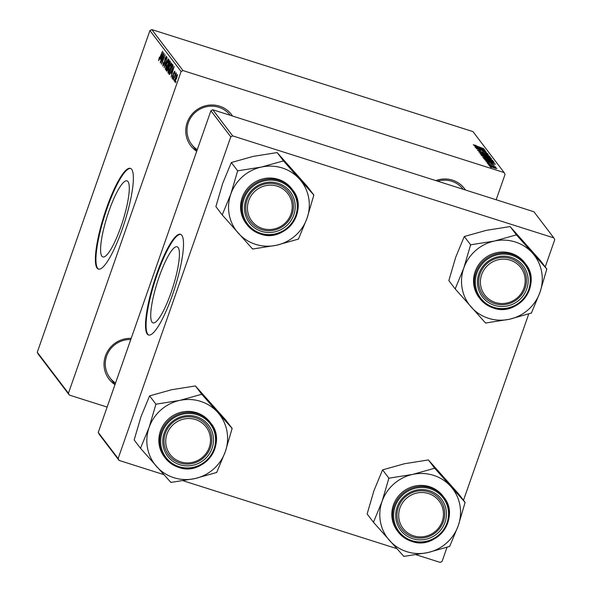 <?xml version="1.0" encoding="UTF-8"?>
<svg xmlns="http://www.w3.org/2000/svg" width="592" height="592" viewBox="0 0 592 592"><rect width="100%" height="100%" fill="white"/><g stroke="black" fill="none" stroke-linecap="round" stroke-linejoin="round"><path stroke-width="0.89" d="M101.876 256.21A39.916 8.147 -72.4 0 0 102.86 256.943A39.916 8.147 -72.4 0 0 121.826 224.072A39.916 8.147 -72.4 0 0 128.005 181.596A39.916 8.147 -72.4 0 0 127.021 180.863A39.916 8.147 -72.4 0 0 108.055 213.734A39.916 8.147 -72.4 0 0 101.876 256.21M97.081 268.109A52.836 10.789 -72.4 0 0 98.383 269.079A52.836 10.789 -72.4 0 0 123.491 225.574A52.836 10.789 -72.4 0 0 131.668 169.342A52.836 10.789 -72.4 0 0 130.373 168.365A52.836 10.789 -72.4 0 0 105.258 211.877A52.836 10.789 -72.4 0 0 97.081 268.109M130.647 168.476A52.836 10.789 -72.4 0 0 105.598 212.743A52.836 10.789 -72.4 0 0 97.643 268.287A52.836 10.789 -72.4 0 0 98.672 269.153M196.707 151.278A25.663 24.864 -37.3 0 1 188.508 119.421A25.663 24.864 -37.3 0 1 219.521 106.16A25.663 24.864 -37.3 0 1 232.552 116.039M230.155 115.277L230.118 115.225A24.154 23.406 142.7 0 0 218.803 107.278A24.154 23.406 142.7 0 0 191.69 116.358A24.154 23.406 142.7 0 0 191.667 144.478A24.154 23.406 142.7 0 0 197.262 149.695M435.838 180.604A25.663 24.864 -37.3 0 1 452.48 180.153A25.663 24.864 -37.3 0 1 465.512 190.032M463.122 189.27L463.085 189.218A24.154 23.406 142.7 0 0 451.763 181.27A24.154 23.406 142.7 0 0 437.636 181.174M152.011 322.122A39.916 8.147 -72.4 0 0 152.995 322.862A39.916 8.147 -72.4 0 0 171.961 289.991A39.916 8.147 -72.4 0 0 178.14 247.515A39.916 8.147 -72.4 0 0 177.163 246.775A39.916 8.147 -72.4 0 0 158.19 279.646A39.916 8.147 -72.4 0 0 152.011 322.122M147.223 334.021A52.836 10.789 -72.4 0 0 148.518 334.998A52.836 10.789 -72.4 0 0 173.634 291.486A52.836 10.789 -72.4 0 0 181.811 235.261A52.836 10.789 -72.4 0 0 180.508 234.284A52.836 10.789 -72.4 0 0 155.4 277.796A52.836 10.789 -72.4 0 0 147.223 334.021M180.782 234.388A52.836 10.789 -72.4 0 0 155.733 278.654A52.836 10.789 -72.4 0 0 147.785 334.199A52.836 10.789 -72.4 0 0 148.807 335.065M182.995 70.574L181.093 71.536L149.924 30.562L151.826 29.6L182.995 70.574L504.125 172.568L505.043 174.425L496.17 199.763M181.093 71.536L68.435 393.229L69.353 395.086L107.122 407.081M69.353 395.086L38.184 354.112L37.274 352.255L68.435 393.229M170.622 68.132C169.527 71.269 168.624 72.883 167.921 72.957L168.875 67.976L170.622 63.884L171.613 63.011L170.622 68.132M171.266 73.23L174.144 66.526L171.103 76.953L171.828 73.97L171.266 73.23L172.198 73.526M159.004 59.548L162.511 51.23L159.944 58.43L158.589 60.687L159.359 57.202L159.078 59.57M163.177 65.024L164.332 62.878L165.064 58.231L166.426 56.188L165.804 59.873L166.012 57.335L165.249 58.379L164.273 63.914L162.756 66.171L163.436 62.182L163.177 65.024L163.732 65.238M166.47 57.483L165.945 57.276L166.478 57.446M168.239 58.756L164.088 67.725L167.092 57.254L164.502 66.208L168.239 58.756M167.995 64.676C166.9 67.814 165.997 69.427 165.294 69.501L166.248 64.521L167.995 60.436L168.986 59.555L167.995 64.676M176.031 81.363L175.498 82.725L176.031 81.363M149.924 30.562L37.274 352.255M168.276 68.746L166.744 71.225L166.115 70.389L169.837 60.865L170.407 61.849L168.276 68.746M160.447 59.008L163.325 52.296L160.284 62.722L161.009 59.748L160.447 59.008L161.372 59.304M162.889 57.35L160.447 62.937L164.176 53.421L161.868 62.619L165.19 54.753L161.461 64.276L163.762 55.078L162.889 57.35M172.427 77.567L173.745 72.735L174.81 71.144L174.418 73.815L174.485 72.032L173.782 73.393L173.219 76.886L172.109 78.455L172.568 75.51L172.427 77.567L172.879 77.737M174.485 72.032L174.869 72.135L174.485 72.032M169.541 74.555L168.742 73.845L172.464 64.321L173.019 65.231L171.998 69.604L169.534 74.562M176.734 78.063L174.67 81.829L175.284 78.455C176.142 75.924 176.853 74.629 177.408 74.555L176.734 78.063M174.507 79.365L173.974 80.727L174.507 79.365M176.016 74.281L173.175 79.676L175.883 72.749L175.491 74.4L176.32 73.134L176.016 74.274M173.397 77.907L172.864 79.269L173.397 77.907M487.675 163.577L489.118 164.073L487.675 163.577M488.785 165.035L490.228 165.531L488.785 165.035M482.65 157.095L486.365 157.738L492.907 160.499L489.066 159.818L482.606 156.976M484.937 159.973L495.548 164.102L485.906 161.253L488.378 161.823L487.815 161.083L484.937 159.973M481.555 155.526L480.919 154.697L491.049 158.175L491.508 158.945L481.555 155.526M478.891 152.033L488.304 154.571L480.223 152.373L489.443 156.073L478.891 152.033M473.311 144.825L476.079 145.395L474.473 145.203L483.886 148.762L473.274 144.729M475.42 147.46L485.381 150.731L477.64 148.895L486.395 152.063L476.264 148.577L483.99 150.405L475.42 147.46M504.125 172.568L472.964 131.594L151.826 29.6M474.118 145.75L484.73 149.88L475.087 147.031L477.559 147.6L476.997 146.86L474.118 145.75M477.485 150.301L480.327 150.723L478.647 150.686L480.615 151.633L484.656 152.255L487.712 153.668L485.1 153.298L486.557 153.298L484.885 152.492L480.874 151.878L477.426 150.146M479.202 150.568L478.543 150.982M486.476 153.698L486.557 153.298M480.023 153.639L483.738 154.283L490.28 157.043L486.432 156.362L479.979 153.528M494.29 165.257L486.831 162.593L488.999 162.889L487.734 162.889L489.051 163.518L491.967 163.977L494.394 165.198M484.012 158.767L483.546 158.153L493.676 161.631L494.142 162.378L490.583 161.594L484.012 158.767M489.392 165.967L491.863 166.359L496.947 168.491L494.335 168.047L489.362 165.871M488.148 164.199L495.867 167.07L488.148 164.199M490.302 167.033L491.752 167.529L490.302 167.033M232.678 135.894L230.776 136.863L210.907 110.734L212.809 109.764L232.678 135.894L553.816 237.888L554.726 239.745L545.217 266.918M528.752 313.923L463.492 500.277M447.027 547.289L442.076 561.438L440.174 562.4L416.102 554.756M210.907 110.734L98.25 432.419L118.126 458.548L119.036 460.406L163.836 474.636M183.143 480.763L396.803 548.629M119.036 460.406L99.167 434.276L98.25 432.419M230.776 136.863L118.126 458.548M553.816 237.888L533.94 211.758L212.809 109.764M114.981 384.645A25.663 24.864 -37.3 0 1 105.45 355.91A25.663 24.864 -37.3 0 1 131.187 338.372M130.773 339.549A24.154 23.406 142.7 0 0 108.225 352.469A24.154 23.406 142.7 0 0 109.949 377.837A24.154 23.406 142.7 0 0 115.536 383.061M481.385 148.562L478.24 147.341L478.691 147.933L481.385 148.562M478.047 147.904L478.24 147.341M482.51 152.314L482.687 151.818M487.69 155.881L481.185 154.024L486.38 156.184L489.118 156.665L487.69 155.881M489.029 157.095L489.118 156.665M490.798 158.885L491.049 158.175M490.028 157.99L486.876 156.902L489.281 158.293L490.309 158.36L490.028 157.99M486.668 157.487L486.876 156.902M490.287 158.76L490.309 158.36M485.692 156.495L482.265 155.319L484.937 156.895L486.039 156.954L485.692 156.495M482.066 155.896L482.265 155.319M486.002 157.368L486.039 156.954M492.204 162.785L489.059 161.572L489.51 162.156L492.204 162.785M488.866 162.127L489.059 161.572M493.417 162.363L493.676 161.631M492.655 161.446L484.9 158.774L490.479 161.394L492.936 161.979L492.655 161.446M484.715 159.3L484.9 158.774M492.847 162.238L492.892 161.757M484.974 159.44L485.107 159.056M490.317 159.337L483.812 157.479L489.007 159.64L491.745 160.121L490.317 159.337M491.656 160.543L491.745 160.121M496.044 168.202L490.294 166.248L495.97 168.513M167.358 70.788L166.115 70.389M169.571 62.197L168.676 65.52L169.66 64.195L169.571 62.197L170.363 62.449M170.318 62.715L169.852 62.567M169.371 65.549L168.676 65.52M167.973 66.282L166.715 69.493L167.203 70.063L168.121 68.502L167.973 66.282L168.779 66.533M168.757 66.874L168.32 66.733M169.046 60.769L167.995 60.436M169.031 60.85L167.862 61.361L166.396 64.78L165.716 68.361L166.308 68.576L165.841 68.406M168.084 64.417L168.513 60.658L169.038 60.828M165.716 68.361L167.869 64.35M164.924 60.769L164.495 60.628M162.186 55.33L160.943 57.972L161.387 58.556L162.186 55.33M173.005 69.553L171.761 72.194L172.205 72.786L173.005 69.553M169.897 74.215L168.742 73.845M172.997 65.904L172.198 65.653L169.342 72.949L170.311 73.549M172.894 66.504L172.198 65.653M172.065 69.39L172.583 66.408M169.556 73.23C170.074 73.549 170.844 72.246 171.85 69.323M171.673 64.225L170.622 63.884M171.665 64.306L170.489 64.817L169.023 68.235L168.343 71.817L168.942 72.032M170.711 67.873L171.14 64.114L171.665 64.276M168.343 71.817L170.496 67.806M168.949 72.017L168.468 71.861M177.43 75.554L177.038 75.421L177.437 75.547M176.793 77.915L177.082 75.45L175.484 78.558L174.988 80.934L175.454 81.089M174.988 80.934L176.571 77.848M175.461 81.082L175.062 80.956M261.464 167.048A40.841 39.575 -37.3 0 1 282.303 167.987A40.841 39.575 -37.3 0 1 299.567 179.154L283.472 160.891L261.464 167.048L237.644 170.829L230.828 194.058L222.207 214.911L252.599 249.047L276.412 245.266L298.42 239.116L307.041 218.263L313.856 195.034L299.567 179.154A40.841 39.575 -37.3 0 1 307.041 218.263A40.841 39.575 -37.3 0 1 276.412 245.266A40.841 39.575 -37.3 0 1 238.31 233.167A40.841 39.575 -37.3 0 1 230.828 194.058A40.841 39.575 142.7 0 1 261.464 167.048M283.834 161.305A46.879 45.429 142.7 0 0 283.376 161.157A46.879 45.429 142.7 0 0 282.924 161.017M278.24 183.365A25.663 24.864 -37.3 0 1 293.787 214.955A25.663 24.864 -37.3 0 1 261.442 231.331A25.663 24.864 -37.3 0 1 245.895 199.741A25.663 24.864 -37.3 0 1 278.24 183.365M261.708 229.622A24.154 23.406 142.7 0 0 288.822 220.542A24.154 23.406 142.7 0 0 288.837 192.43A24.154 23.406 142.7 0 0 277.522 184.475A24.154 23.406 142.7 0 0 250.409 193.554A24.154 23.406 142.7 0 0 250.394 221.674A24.154 23.406 142.7 0 0 261.708 229.622M278.329 179.354A28.682 27.794 142.7 0 0 246.131 190.136A28.682 27.794 142.7 0 0 246.109 223.524L246.879 224.531A28.682 27.794 -37.3 0 1 246.901 191.149A28.682 27.794 -37.3 0 1 279.091 180.36A28.682 27.794 -37.3 0 1 292.537 189.803A28.682 27.794 -37.3 0 1 292.515 223.191A28.682 27.794 -37.3 0 1 260.317 233.973A28.682 27.794 -37.3 0 1 246.879 224.531C250.364 229.06 254.856 232.212 260.339 233.995C285.189 243.497 309.72 209.842 292.537 189.803L291.767 188.796A28.682 27.794 142.7 0 0 278.329 179.354M222.207 214.911L215.888 206.593L222.703 183.365L231.324 162.519L253.332 156.362L277.145 152.581L283.472 160.891M231.324 162.519L237.644 170.829M277.145 152.581L307.537 186.724L313.856 195.034M252.236 248.64A46.879 45.429 142.7 0 0 253.147 248.929M297.872 239.235A46.879 45.429 142.7 0 0 298.605 238.583M313.671 195.56A46.879 45.429 142.7 0 0 313.494 194.627M238.191 170.711A46.879 45.429 142.7 0 0 237.459 171.362M222.392 214.378A46.879 45.429 142.7 0 0 222.577 215.318M279.69 187.124A22.644 21.941 142.7 0 0 249.735 198.187A22.644 21.941 142.7 0 0 259.992 227.572A22.644 21.941 142.7 0 0 289.947 216.502A22.644 21.941 142.7 0 0 279.69 187.124M259.111 228.623A24.154 23.406 -37.3 0 1 250.394 221.674A24.154 23.406 -37.3 0 1 251.282 192.43A24.154 23.406 -37.3 0 1 280.12 185.474A24.154 23.406 -37.3 0 1 288.837 192.43A24.154 23.406 -37.3 0 1 287.949 221.667A24.154 23.406 -37.3 0 1 259.111 228.623M192.985 418.907A22.644 21.941 142.7 0 0 166.263 436.541A22.644 21.941 142.7 0 0 183.246 462.522A22.644 21.941 142.7 0 0 209.968 444.881A22.644 21.941 142.7 0 0 192.985 418.907M182.699 463.677A24.154 23.406 -37.3 0 1 168.668 455.041A24.154 23.406 -37.3 0 1 167.884 428.097A24.154 23.406 -37.3 0 1 193.088 417.153A24.154 23.406 -37.3 0 1 207.119 425.796A24.154 23.406 -37.3 0 1 207.903 452.732A24.154 23.406 -37.3 0 1 182.699 463.677M179.739 400.414A40.841 39.575 -37.3 0 1 200.584 401.354A40.841 39.575 -37.3 0 1 217.841 412.52L201.746 394.257L179.739 400.414L155.925 404.195L149.11 427.424L140.489 448.27L170.873 482.413L194.694 478.632L216.702 472.475L225.323 451.629L232.138 428.401L217.841 412.52A40.841 39.575 -37.3 0 1 225.323 451.629A40.841 39.575 -37.3 0 1 194.694 478.632A40.841 39.575 -37.3 0 1 156.584 466.533A40.841 39.575 -37.3 0 1 149.11 427.424A40.841 39.575 142.7 0 1 179.739 400.414M202.109 394.672A46.879 45.429 142.7 0 0 201.657 394.524A46.879 45.429 142.7 0 0 201.199 394.376M196.514 416.724A25.663 24.864 -37.3 0 1 212.062 448.314A25.663 24.864 -37.3 0 1 179.716 464.698A25.663 24.864 -37.3 0 1 164.176 433.107A25.663 24.864 -37.3 0 1 196.514 416.724M179.983 462.988A24.154 23.406 142.7 0 0 207.096 453.909A24.154 23.406 142.7 0 0 207.119 425.796A24.154 23.406 142.7 0 0 195.797 417.841A24.154 23.406 142.7 0 0 168.683 426.921A24.154 23.406 142.7 0 0 168.668 455.041A24.154 23.406 142.7 0 0 179.983 462.988M196.603 412.72A28.682 27.794 142.7 0 0 164.406 423.502A28.682 27.794 142.7 0 0 164.384 456.891L165.153 457.897A28.682 27.794 -37.3 0 1 165.175 424.516A28.682 27.794 -37.3 0 1 197.373 413.727A28.682 27.794 -37.3 0 1 210.811 423.169A28.682 27.794 -37.3 0 1 210.789 456.558A28.682 27.794 -37.3 0 1 178.592 467.34A28.682 27.794 -37.3 0 1 165.153 457.897C168.646 462.419 173.13 465.578 178.614 467.362C203.463 476.863 228.001 443.208 210.811 423.169L210.042 422.163A28.682 27.794 142.7 0 0 196.603 412.72M140.489 448.27L134.162 439.96L140.977 416.731L149.598 395.885L171.606 389.728L195.419 385.947L201.746 394.257M149.598 395.885L155.925 404.195M195.419 385.947L225.811 420.091L232.138 428.401M170.511 482.006A46.879 45.429 142.7 0 0 171.421 482.295M216.147 472.594A46.879 45.429 142.7 0 0 216.887 471.95M231.953 428.926A46.879 45.429 142.7 0 0 231.768 427.994M156.473 404.077A46.879 45.429 142.7 0 0 155.74 404.721M140.674 447.744A46.879 45.429 142.7 0 0 140.852 448.684M497.931 303.141A22.644 21.941 142.7 0 0 524.66 285.507A22.644 21.941 142.7 0 0 507.67 259.533A22.644 21.941 142.7 0 0 480.948 277.167A22.644 21.941 142.7 0 0 497.931 303.141M507.773 257.779A24.154 23.406 -37.3 0 1 521.804 266.415A24.154 23.406 -37.3 0 1 522.588 293.358A24.154 23.406 -37.3 0 1 497.384 304.303A24.154 23.406 -37.3 0 1 483.353 295.66A24.154 23.406 -37.3 0 1 482.569 268.724A24.154 23.406 -37.3 0 1 507.773 257.779M455.174 288.896L448.847 280.586L455.662 257.357L464.283 236.504L486.291 230.355L510.112 226.573L540.496 260.709L546.823 269.027L516.431 234.883L515.884 235.002L494.424 241.04L470.61 244.822L463.795 268.05L455.174 288.896L485.558 323.04L509.379 319.258A40.841 39.575 -37.3 0 1 488.533 318.318A40.841 39.575 -37.3 0 1 471.269 307.159A40.841 39.575 -37.3 0 1 463.795 268.05A40.841 39.575 -37.3 0 1 494.424 241.04A40.841 39.575 -37.3 0 1 532.534 253.139A40.841 39.575 -37.3 0 1 540.008 292.248L546.823 269.027M485.196 322.633A46.879 45.429 142.7 0 0 485.655 322.781A46.879 45.429 142.7 0 0 486.113 322.921M494.401 305.324A25.663 24.864 -37.3 0 1 478.861 273.733A25.663 24.864 -37.3 0 1 511.207 257.35A25.663 24.864 -37.3 0 1 526.747 288.94A25.663 24.864 -37.3 0 1 494.401 305.324M510.482 258.467A24.154 23.406 142.7 0 0 483.375 267.547A24.154 23.406 142.7 0 0 483.353 295.66A24.154 23.406 142.7 0 0 494.675 303.615A24.154 23.406 142.7 0 0 521.781 294.535A24.154 23.406 142.7 0 0 521.804 266.415A24.154 23.406 142.7 0 0 510.482 258.467M524.727 262.781A28.682 27.794 142.7 0 0 511.288 253.339A28.682 27.794 142.7 0 0 479.091 264.128A28.682 27.794 142.7 0 0 479.069 297.517L479.838 298.523A28.682 27.794 -37.3 0 1 479.86 265.135A28.682 27.794 -37.3 0 1 512.058 254.353A28.682 27.794 -37.3 0 1 525.496 263.795A28.682 27.794 -37.3 0 1 525.489 297.162A28.682 27.794 -37.3 0 1 493.328 307.981C518.148 317.49 542.686 283.834 525.496 263.795L524.727 262.781M530.839 313.22L531.387 313.101L540.008 292.248A40.841 39.575 142.7 0 1 509.379 319.258L530.839 313.22A46.879 45.429 142.7 0 0 531.572 312.576M464.283 236.504L470.61 244.822M510.112 226.573L516.431 234.883M516.794 235.29A46.879 45.429 142.7 0 0 515.884 235.002M471.158 244.703A46.879 45.429 142.7 0 0 470.425 245.347M455.359 288.371A46.879 45.429 142.7 0 0 455.537 289.303M546.638 269.552A46.879 45.429 142.7 0 0 546.46 268.62M411.233 534.924A22.644 21.941 142.7 0 0 441.188 523.861A22.644 21.941 142.7 0 0 430.932 494.475A22.644 21.941 142.7 0 0 400.976 505.546A22.644 21.941 142.7 0 0 411.233 534.924M431.361 492.833A24.154 23.406 -37.3 0 1 440.078 499.781A24.154 23.406 -37.3 0 1 439.19 529.026A24.154 23.406 -37.3 0 1 410.345 535.982A24.154 23.406 -37.3 0 1 401.628 529.026A24.154 23.406 -37.3 0 1 402.523 499.789A24.154 23.406 -37.3 0 1 431.361 492.833M373.448 522.262L367.129 513.952L373.937 490.724L382.565 469.87L404.573 463.714L428.386 459.94L458.77 494.076L465.097 502.393L434.706 468.25L434.158 468.368L412.698 474.407L388.885 478.188L382.069 501.409L373.448 522.262L403.84 556.406L427.653 552.625A40.841 39.575 -37.3 0 1 406.808 551.685A40.841 39.575 -37.3 0 1 389.551 540.518A40.841 39.575 -37.3 0 1 382.069 501.409A40.841 39.575 -37.3 0 1 412.698 474.407A40.841 39.575 -37.3 0 1 450.808 486.506A40.841 39.575 -37.3 0 1 458.282 525.615L465.097 502.393M403.478 555.992A46.879 45.429 142.7 0 0 403.929 556.14A46.879 45.429 142.7 0 0 404.388 556.288M412.683 538.69A25.663 24.864 -37.3 0 1 397.136 507.1A25.663 24.864 -37.3 0 1 429.481 490.716A25.663 24.864 -37.3 0 1 445.021 522.307A25.663 24.864 -37.3 0 1 412.683 538.69M428.763 491.834A24.154 23.406 142.7 0 0 401.65 500.913A24.154 23.406 142.7 0 0 401.628 529.026A24.154 23.406 142.7 0 0 412.95 536.981A24.154 23.406 142.7 0 0 440.063 527.894A24.154 23.406 142.7 0 0 440.078 499.781A24.154 23.406 142.7 0 0 428.763 491.834M411.558 541.332A28.682 27.794 -37.3 0 1 398.113 531.89C401.605 536.411 406.097 539.564 411.581 541.347C436.43 550.856 460.961 517.201 443.771 497.162L443.008 496.148A28.682 27.794 142.7 0 0 429.563 486.705A28.682 27.794 142.7 0 0 397.373 497.495A28.682 27.794 142.7 0 0 397.35 530.876L398.113 531.89A28.682 27.794 -37.3 0 1 398.135 498.501A28.682 27.794 -37.3 0 1 430.332 487.719A28.682 27.794 -37.3 0 1 443.771 497.162A28.682 27.794 -37.3 0 1 443.771 530.521A28.682 27.794 -37.3 0 1 411.61 541.347M449.113 546.586L449.661 546.468L458.282 525.615A40.841 39.575 142.7 0 1 427.653 552.625L449.113 546.586A46.879 45.429 142.7 0 0 449.846 545.942M382.565 469.87L388.885 478.188M428.386 459.94L434.706 468.25M435.076 468.657A46.879 45.429 142.7 0 0 434.158 468.368M389.432 478.07A46.879 45.429 142.7 0 0 388.7 478.713M373.633 521.737A46.879 45.429 142.7 0 0 373.811 522.669M464.912 502.919A46.879 45.429 142.7 0 0 464.735 501.979M164.857 61.738L164.443 61.605M172.96 66.134L172.435 65.964M278.936 181.389A27.78 26.914 142.7 0 0 243.926 199.119A27.78 26.914 142.7 0 0 260.746 233.307A27.78 26.914 142.7 0 0 295.756 215.577A27.78 26.914 142.7 0 0 278.936 181.389M197.21 414.748A27.78 26.914 142.7 0 0 162.201 432.478A27.78 26.914 142.7 0 0 179.028 466.674A27.78 26.914 142.7 0 0 214.03 448.943A27.78 26.914 142.7 0 0 197.21 414.748M493.713 307.3A27.78 26.914 142.7 0 0 528.723 289.569A27.78 26.914 142.7 0 0 511.895 255.374A27.78 26.914 142.7 0 0 476.886 273.104A27.78 26.914 142.7 0 0 493.713 307.3M493.284 307.966A28.682 27.794 -37.3 0 1 479.838 298.523C483.331 303.045 487.815 306.197 493.306 307.981M411.988 540.666A27.78 26.914 142.7 0 0 446.997 522.936A27.78 26.914 142.7 0 0 430.169 488.74A27.78 26.914 142.7 0 0 395.167 506.471A27.78 26.914 142.7 0 0 411.988 540.666M478.602 150.575L478.477 150.945M168.809 65.623L169.268 65.771M191.667 144.478L196.751 151.152M115.026 384.519L109.949 377.837"/></g></svg>

